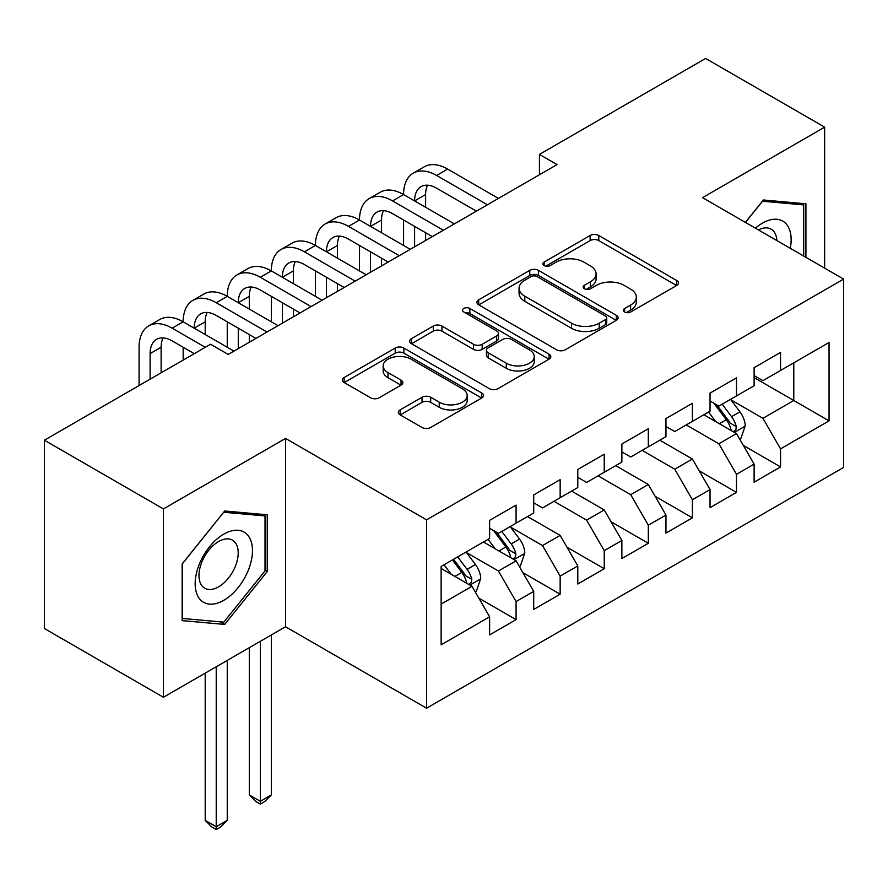 <?xml version="1.0" encoding="UTF-8"?>
<svg xmlns="http://www.w3.org/2000/svg" width="888" height="888" viewBox="0 0 888 888"><rect width="100%" height="100%" fill="white"/><g stroke="black" fill="none" stroke-linecap="round" stroke-linejoin="round"><path stroke-width="1.33" d="M624.641 312.01A4.285 2.475 0 0 0 630.691 312.01L676.667 285.47A6.116 3.53 0 0 0 678.465 282.972A6.116 3.53 0 0 0 676.667 280.475L598.79 235.509A6.116 3.53 0 0 0 590.132 235.509L544.155 262.049A4.285 2.475 0 0 0 542.901 263.792A4.285 2.475 0 0 0 544.155 265.545A4.285 2.475 0 0 0 550.216 265.545L556.166 262.104A19.58 11.3 0 0 1 583.86 262.104L590.342 265.856A19.58 11.3 0 0 1 596.081 273.848A19.58 11.3 0 0 1 590.342 281.84L584.393 285.281A4.285 2.475 0 0 0 583.139 287.024A4.285 2.475 0 0 0 584.393 288.778A4.285 2.475 0 0 0 590.453 288.778L596.403 285.337A19.58 11.3 0 0 1 624.098 285.337L630.591 289.088A19.58 11.3 0 0 1 636.319 297.08A19.58 11.3 0 0 1 630.591 305.072L624.641 308.513A4.285 2.475 0 0 0 623.387 310.256A4.285 2.475 0 0 0 624.641 312.01L624.641 308.513M400.177 409.868A6.116 3.53 0 0 0 398.39 412.365A6.116 3.53 0 0 0 400.177 414.874L422.033 427.483A6.116 3.53 0 0 0 430.68 427.483L481.74 398.002A6.116 3.53 0 0 0 483.538 395.504A6.116 3.53 0 0 0 481.74 393.007L403.862 348.041A6.116 3.53 0 0 0 395.204 348.041L344.144 377.522A6.116 3.53 0 0 0 342.357 380.02A6.116 3.53 0 0 0 344.144 382.517L370.54 397.757A6.116 3.53 0 0 0 379.198 397.757L401.043 385.137A6.116 3.53 0 0 0 402.841 382.639A6.116 3.53 0 0 0 401.043 380.142L387.956 372.583A16.373 9.446 0 0 1 383.161 365.9A16.373 9.446 0 0 1 393.262 357.176A16.373 9.446 0 0 1 411.111 359.218L462.382 388.822A16.373 9.446 0 0 1 467.177 395.504A16.373 9.446 0 0 1 457.065 404.24A16.373 9.446 0 0 1 439.227 402.186L430.68 397.258A6.116 3.53 0 0 0 422.033 397.258L400.177 409.868L400.177 414.874M163.425 508.924L163.425 697.258L285.525 626.762L285.525 438.428L163.425 508.924L44.4 440.204L210.589 344.255L228.216 354.434L557.065 164.58L539.438 154.401L539.438 174.758M285.525 438.428L426.584 519.869L843.6 279.098L843.6 467.443L426.584 708.202L426.584 519.869M824.641 268.165L824.641 127.162L702.541 197.658L843.6 279.098M824.641 127.162L705.627 58.453L539.438 154.401M556.598 349.794A6.116 3.53 0 0 0 565.256 349.794L616.305 320.313A6.116 3.53 0 0 0 618.104 317.815A6.116 3.53 0 0 0 616.305 315.318L538.428 270.352A6.116 3.53 0 0 0 529.77 270.352L478.71 299.833A6.116 3.53 0 0 0 476.923 302.331A6.116 3.53 0 0 0 478.71 304.828L556.598 349.794M465.501 312.931A4.285 2.475 0 0 1 469.841 313.542L469.841 308.447L549.028 354.168A6.116 3.53 0 0 1 550.815 356.665A6.116 3.53 0 0 1 549.028 359.163L497.968 388.633A6.116 3.53 0 0 1 489.31 388.633L411.433 343.667L411.433 338.672A6.116 3.53 0 0 0 409.634 341.17A6.116 3.53 0 0 0 411.433 343.667M411.433 338.672L433.277 326.063A6.116 3.53 0 0 1 441.935 326.063L473.526 344.3A6.116 3.53 0 0 0 482.173 344.3L496.67 335.93A6.116 3.53 0 0 0 498.468 333.433A6.116 3.53 0 0 0 496.67 330.935L463.78 311.943A4.285 2.475 0 0 1 462.526 310.201A4.285 2.475 0 0 1 465.179 307.914A4.285 2.475 0 0 1 469.841 308.447M754.112 377.6L793.783 400.499L793.783 362.837L829.048 342.479L780.563 370.474L780.563 352.403L754.112 367.676L754.112 385.736L736.485 395.926L736.485 377.855L710.034 393.118L710.034 411.188L692.396 421.367L692.396 403.296L665.956 418.57L665.956 436.641L648.318 446.819L648.318 428.749L621.866 444.022L621.866 462.093L604.24 472.272L604.24 454.201L577.788 469.475L577.788 487.545L560.15 497.724L560.15 479.653L533.71 494.927L533.71 512.998L516.072 523.176L516.072 505.106L489.621 520.368L489.621 538.439L441.136 566.433L441.136 644.821L489.621 616.827L471.994 586.291L441.136 568.475M829.048 342.479L829.048 420.868L780.563 448.862L762.925 418.315L730.968 399.866M743.312 445.421L780.563 466.933L780.563 448.862M780.563 466.933L754.112 482.195L754.112 464.124L736.485 474.314L718.847 443.767L686.224 424.93M699.233 470.873L736.485 492.385L736.485 474.314M736.485 492.385L710.034 507.647L710.034 489.577L692.396 499.755L674.769 469.219L642.146 450.383M655.155 496.325L692.396 517.826L692.396 499.755M692.396 517.826L665.956 533.1L665.956 515.029L648.318 525.208L630.691 494.672L598.068 475.835M611.066 521.778L648.318 543.278L648.318 525.208M648.318 543.278L621.866 558.552L621.866 540.481L604.24 550.66L586.602 520.124L553.979 501.287M566.988 547.23L604.24 568.731L604.24 550.66M604.24 568.731L577.788 584.004L577.788 565.934L560.15 576.112L542.524 545.565L510.567 527.117M522.91 572.671L560.15 594.183L560.15 576.112M560.15 594.183L533.71 609.446L533.71 591.386L516.072 601.565L498.446 571.017L466.478 552.569M478.821 598.124L516.072 619.635L516.072 601.565M516.072 619.635L489.621 634.898L489.621 616.827M489.621 528.26L498.446 533.355L516.072 523.176M441.136 604.106L471.994 586.291M533.71 502.808L542.524 507.903L560.15 497.724M498.446 571.017L516.072 560.839L483.449 542.002M533.71 591.386L516.072 560.839M577.788 477.367L586.602 482.45L604.24 472.272M542.524 545.565L560.15 535.386L527.539 516.561M577.788 565.934L560.15 535.386M621.866 451.914L630.691 456.998L648.318 446.819M586.602 520.124L604.24 509.945L571.617 491.108M621.866 540.481L604.24 509.945M665.956 426.462L674.769 431.557L692.396 421.367M630.691 494.672L648.318 484.493L615.695 465.656M665.956 515.029L648.318 484.493M710.034 401.01L718.847 406.105L736.485 395.926M674.769 469.219L692.396 459.041L659.784 440.204M710.034 489.577L692.396 459.041M754.112 375.557L762.925 380.652L780.563 370.474M718.847 443.767L736.485 433.588L703.862 414.752M754.112 464.124L736.485 433.588M44.4 440.204L44.4 628.538L163.425 697.258M285.525 626.762L426.584 708.202M762.925 418.315L793.783 400.499L829.048 420.868M805.916 257.342L805.916 203.785L763.369 199.989L745.365 222.389M267.233 571.517L267.233 514.796L224.697 510.989L182.151 563.913L182.151 620.634L224.697 624.431L267.233 571.517L265.024 570.24M626.351 312.609L630.591 310.167A19.58 11.3 0 0 0 636.319 302.175L636.319 297.08M596.081 273.848L596.081 278.943A19.58 11.3 0 0 1 590.342 286.935L586.113 289.377M676.589 285.514L598.79 240.593A6.116 3.53 0 0 0 590.132 240.593L545.865 266.145M616.228 320.357L538.428 275.447A6.116 3.53 0 0 0 529.77 275.447L478.799 304.873M605.494 319.569A4.285 2.475 0 0 0 606.748 317.815A4.285 2.475 0 0 0 605.494 316.073L537.129 276.601A4.285 2.475 0 0 0 531.068 276.601L524.797 280.22A19.58 11.3 0 0 0 519.058 288.212A19.58 11.3 0 0 0 524.797 296.204L571.528 323.188A19.58 11.3 0 0 0 599.222 323.188L605.494 319.569L605.494 324.653A4.285 2.475 0 0 0 606.748 322.91L606.748 317.815M519.058 288.212L519.058 293.306A19.58 11.3 0 0 0 524.797 301.298L524.797 296.204M605.494 324.653L599.222 328.283A19.58 11.3 0 0 1 571.528 328.283L524.797 301.298M411.51 343.723L433.277 331.146L433.277 326.063M498.468 333.433L498.468 338.517A6.116 3.53 0 0 1 496.67 341.014L482.173 349.384A6.116 3.53 0 0 1 473.526 349.384L441.935 331.146A6.116 3.53 0 0 0 433.277 331.146M469.841 313.542L548.939 359.207M506.293 363.225A16.373 9.446 0 0 0 524.131 365.268A16.373 9.446 0 0 0 534.243 356.532A16.373 9.446 0 0 0 529.448 349.85L511.377 339.427A6.116 3.53 0 0 0 502.73 339.427L488.234 347.796A6.116 3.53 0 0 0 486.435 350.294A6.116 3.53 0 0 0 488.234 352.791L506.293 363.225L506.293 368.309A16.373 9.446 0 0 0 524.131 370.363A16.373 9.446 0 0 0 534.243 361.627L534.243 356.532M486.435 350.294L486.435 355.378A6.116 3.53 0 0 0 488.234 357.875L488.234 352.791M506.293 368.309L488.234 357.875M467.177 395.504L467.177 400.599A16.373 9.446 0 0 1 457.065 409.335A16.373 9.446 0 0 1 439.227 407.281L430.68 402.342A6.116 3.53 0 0 0 422.033 402.342L400.266 414.918M383.161 365.9L383.161 370.995A16.373 9.446 0 0 0 387.956 377.678L387.956 372.583M400.965 385.192L387.956 377.678M481.662 398.057L403.862 353.135A6.116 3.53 0 0 0 395.204 353.135L344.233 382.562M220.202 621.833L224.697 624.431M739.748 439.238L740.803 438.628L745.21 425.907A16.517 9.535 -120 0 0 739.937 411.832L730.569 399.334M715.65 421.556L708.535 412.054M705.205 415.529L704.395 414.452M733.366 431.79L735.93 429.492L736.285 426.606A16.517 9.535 -120 0 0 731.557 416.672L722.199 404.173M716.849 404.95L728.415 420.39A8.414 4.862 60 0 1 729.947 422.943L736.285 426.606M713.941 403.274L726.273 419.724A16.517 9.535 60 0 1 731.002 429.659L731.335 430.613M139.083 385.536L139.083 347.264A46.753 26.995 60 0 1 148.773 325.852L159.796 319.491A46.753 26.995 60 0 1 183.172 321.811A46.753 26.995 60 0 1 192.851 300.41L203.874 294.039A46.753 26.995 60 0 1 227.25 296.359A46.753 26.995 60 0 1 236.93 274.958L247.952 268.598A46.753 26.995 60 0 1 271.328 270.907A46.753 26.995 60 0 1 281.019 249.506L292.041 243.146A46.753 26.995 60 0 1 315.418 245.454A46.753 26.995 60 0 1 325.097 224.054L336.119 217.693A46.753 26.995 60 0 1 359.496 220.013A46.753 26.995 60 0 1 369.175 198.601L380.197 192.241A46.753 26.995 60 0 1 403.574 194.561A46.753 26.995 60 0 1 413.264 173.16L424.286 166.789A46.753 26.995 60 0 1 447.663 169.109L498.446 198.424M413.264 173.16A46.753 26.995 60 0 1 436.641 175.469L487.423 204.784M476.401 211.155L436.641 188.201A31.169 17.993 -120 0 0 421.056 186.658A31.169 17.993 -120 0 0 414.596 200.921L425.618 194.561L425.618 207.281M427.572 185.215A31.169 17.993 -120 0 0 425.618 194.561M414.596 226.373L414.596 246.831M425.618 232.734L425.618 240.47M403.574 245.454L403.574 220.013M369.175 198.601A46.753 26.995 60 0 1 392.552 200.921L403.574 194.561L454.356 223.876M392.552 200.921L443.334 230.236M432.323 236.608L392.552 213.642A31.169 17.993 -120 0 0 376.967 212.099A31.169 17.993 -120 0 0 370.518 226.373L381.54 220.013L381.54 232.734M383.494 210.667A31.169 17.993 -120 0 0 381.54 220.013M370.518 251.826L370.518 272.283M381.54 258.186L381.54 265.923M359.496 270.907L359.496 245.454M325.097 224.054A46.753 26.995 60 0 1 348.473 226.373L359.496 220.013L410.278 249.328M348.473 226.373L399.256 255.689M388.234 262.049L348.473 239.094A31.169 17.993 -120 0 0 332.889 237.551A31.169 17.993 -120 0 0 326.429 251.826L337.451 245.454L337.451 258.186M339.405 236.119A31.169 17.993 -120 0 0 337.451 245.454M326.429 277.267L326.429 297.735M337.451 283.638L337.451 291.375M315.418 296.359L315.418 270.907M790.265 248.307A40.526 23.399 120 0 0 787.301 225.33A40.526 23.399 120 0 0 755.433 228.205M776.856 240.57A27.739 16.017 120 0 0 774.258 232.057A27.739 16.017 120 0 0 771.139 229.16A27.739 16.017 120 0 0 758.408 229.914M762.404 201.199L803.707 204.928L803.707 256.066M800.976 203.352L803.707 204.928M745.454 222.444L762.492 201.243M199.001 598.068A40.526 23.399 120 0 0 238.139 587.59A40.526 23.399 120 0 0 248.629 536.33A40.526 23.399 120 0 0 209.49 546.819A40.526 23.399 120 0 0 199.001 598.068M201.609 585.325A27.739 16.017 120 0 0 204.728 588.211A27.739 16.017 120 0 0 230.536 575.269A27.739 16.017 120 0 0 235.586 543.056A27.739 16.017 120 0 0 232.467 540.17A27.739 16.017 120 0 0 206.649 553.113A27.739 16.017 120 0 0 201.609 585.325M223.809 512.243L265.024 515.928L265.024 570.884L223.809 622.155L182.595 618.481L182.595 563.525L223.721 512.198M262.293 514.352L265.024 515.928M281.019 249.506A46.753 26.995 60 0 1 304.395 251.826L315.418 245.454L366.2 274.781M304.395 251.826L355.178 281.141M344.156 287.501L304.395 264.546A31.169 17.993 -120 0 0 288.811 263.003A31.169 17.993 -120 0 0 282.351 277.267L293.373 270.907L293.373 283.638M295.327 261.56A31.169 17.993 -120 0 0 293.373 270.907M282.351 302.719L282.351 323.188M293.373 309.079L293.373 316.816M271.328 321.811L271.328 296.359M236.93 274.958A46.753 26.995 60 0 1 260.317 277.267L271.328 270.907L322.111 300.233M260.317 277.267L311.089 306.593M300.077 312.953L260.317 289.999A31.169 17.993 -120 0 0 244.722 288.456A31.169 17.993 -120 0 0 238.273 302.719L249.295 296.359L249.295 309.079M251.249 287.013A31.169 17.993 -120 0 0 249.295 296.359M238.273 328.171L238.273 348.629M249.295 334.532L249.295 342.269M227.25 347.264L227.25 321.811M519.336 566.489L520.39 565.878L524.797 553.157A16.517 9.535 -120 0 0 519.524 539.083L510.167 526.584M495.238 548.817L488.123 539.316M484.793 542.779L483.982 541.702M512.964 559.04L515.517 556.743L515.884 553.857A16.517 9.535 -120 0 0 511.155 543.922L501.787 531.424M496.448 532.201L508.014 547.641A8.414 4.862 60 0 1 509.534 550.194L515.884 553.857M493.539 530.524L505.86 546.975A16.517 9.535 60 0 1 510.589 556.909L510.922 557.864M260.317 641.314L260.317 801.298L271.328 794.938L271.328 634.953M271.328 794.938L264.724 801.553L260.317 804.095L255.899 801.553L249.295 794.938L249.295 647.674M249.295 794.938L260.317 801.298L260.317 804.095M192.851 300.41A46.753 26.995 60 0 1 216.228 302.719L227.25 296.359L278.033 325.674M216.228 302.719L267.011 332.045M255.988 338.406L216.228 315.451A31.169 17.993 -120 0 0 200.644 313.908A31.169 17.993 -120 0 0 194.195 328.171L205.206 321.811L205.206 334.532M207.159 312.465A31.169 17.993 -120 0 0 205.206 321.811M183.172 360.084L183.172 347.264M475.258 591.941L476.312 591.33L480.719 578.599A16.517 9.535 -120 0 0 475.446 564.535L466.078 552.036M451.16 574.259L444.044 564.757M468.875 584.493L471.439 582.195L471.794 579.309A16.517 9.535 -120 0 0 467.066 569.375L457.709 556.876M453.568 559.262L463.925 573.093A8.414 4.862 60 0 1 465.456 575.646L471.794 579.309M452.414 559.928L461.782 572.427A16.517 9.535 60 0 1 466.511 582.361L466.844 583.316M216.228 666.766L216.228 826.75L227.25 820.39L227.25 660.406M227.25 820.39L220.635 827.005L216.228 829.547L211.821 827.005L205.206 820.39L205.206 673.126M205.206 820.39L216.228 826.75L216.228 829.547M148.773 325.852A46.753 26.995 60 0 1 172.15 328.171L183.172 321.811L233.955 351.126M172.15 328.171L205.294 347.308M194.272 353.668L172.15 340.903A31.169 17.993 -120 0 0 156.566 339.349A31.169 17.993 -120 0 0 150.105 353.624L150.105 379.176M163.081 337.917A31.169 17.993 -120 0 0 161.128 347.264L161.128 372.816M630.591 310.167L630.591 305.072M584.393 288.778L584.393 285.281M590.342 286.935L590.342 281.84M544.155 265.545L544.155 262.049M590.132 240.593L590.132 235.509M598.79 240.593L598.79 235.509M676.667 285.47L676.667 280.475M478.71 304.828L478.71 299.833M529.77 275.447L529.77 270.352M538.428 275.447L538.428 270.352M616.305 320.313L616.305 315.318M571.528 328.283L571.528 323.188M599.222 328.283L599.222 323.188M441.935 331.146L441.935 326.063M473.526 349.384L473.526 344.3M482.173 349.384L482.173 344.3M496.67 341.014L496.67 335.93M549.028 359.163L549.028 354.168M422.033 402.342L422.033 397.258M430.68 402.342L430.68 397.258M439.227 407.281L439.227 402.186M401.043 385.137L401.043 380.142M344.144 382.517L344.144 377.522M395.204 353.135L395.204 348.041M403.862 353.135L403.862 348.041M481.74 398.002L481.74 393.007M734.409 432.389L745.099 426.218M731.557 416.672L739.937 411.832M719.369 423.709L726.273 419.724M447.663 169.109L436.641 175.469M513.997 559.64L524.686 553.468M511.155 543.922L519.524 539.083M498.956 550.96L505.86 546.975M469.919 585.092L480.608 578.92M467.066 569.375L475.446 564.535M454.878 576.412L461.782 572.427M161.128 347.264L150.105 353.624"/></g></svg>
